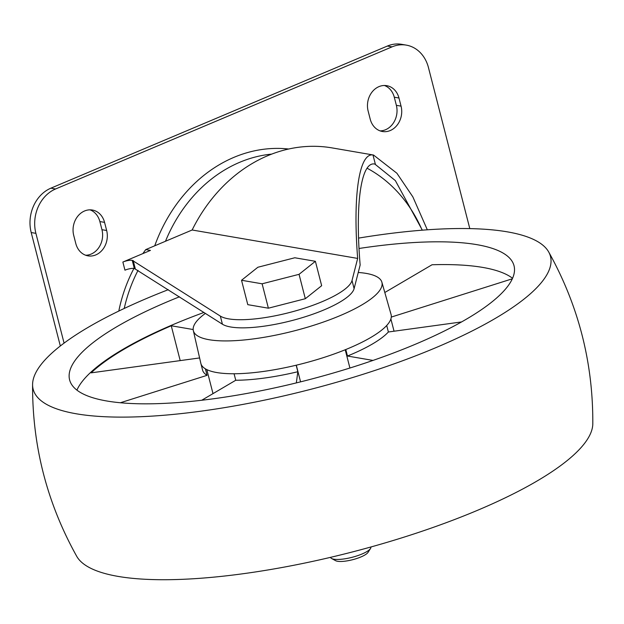 <?xml version="1.0" encoding="UTF-8"?>
<svg xmlns="http://www.w3.org/2000/svg" width="624" height="624" viewBox="0 0 624 624"><rect width="100%" height="100%" fill="white"/><g stroke="black" fill="none" stroke-linecap="round" stroke-linejoin="round"><path stroke-width="0.94" d="M373.004 360.422L347.467 356.031A98.202 25.412 -14.4 0 0 388.378 331.991L386.708 325.494A98.202 25.412 -14.4 0 0 391.069 314.496L381.872 282.188A97.328 25.194 -14.4 0 0 366.155 273.398A97.328 25.194 -14.4 0 0 358.238 272.477M347.467 356.031L345.797 349.526A98.202 25.412 -14.4 0 0 386.708 325.494M201.731 400.249L235.755 380.258A98.202 25.412 -14.4 0 0 297.843 371.725L296.174 365.219A98.202 25.412 -14.4 0 0 345.797 349.526M235.755 380.258L234.078 373.76A98.202 25.412 -14.4 0 0 296.174 365.219M205.429 313.381A97.328 25.194 -14.4 0 0 193.331 330.603L200.842 363.34A98.202 25.412 -14.4 0 0 200.881 363.503L202.55 370.009A98.202 25.412 -14.4 0 0 207.059 375.336L205.39 368.831A98.202 25.412 -14.4 0 0 234.078 373.76M200.881 363.503A98.202 25.412 -14.4 0 0 205.39 368.831M203.962 312.445A229.421 59.381 -14.4 0 0 76.924 390.133M512.561 278.281A229.421 59.381 -14.4 0 0 482.726 267.415A229.421 59.381 -14.4 0 0 432.042 264.755L384.805 292.508M511.976 279.544L511.828 278.959L391.279 317.078M388.378 331.991L461.565 321.937M297.843 371.725L296.33 382.902M207.059 375.336L120.362 402.753M193.175 329.534L171.257 325.767A229.421 59.381 165.6 0 0 91.12 372.856L199.602 357.942M422.323 230.17L395.359 180.609L374.829 164.057C361.156 161.008 354.955 203.619 360.157 264.989L354.104 288.639A69.521 17.995 -14.4 0 1 294.52 319.886A69.521 17.995 -14.4 0 1 222.409 324.207L134.316 268.453A6.95 1.802 -14.4 0 0 124.956 270.176L122.866 262.049A6.95 1.802 165.6 0 1 132.233 260.325L220.327 316.079A69.521 17.995 165.6 0 0 292.43 311.75A69.521 17.995 165.6 0 0 352.022 280.511L357.669 258.422L192.145 229.999A157.295 131.578 -80.3 0 1 332.038 147.896L372.973 154.939C359.096 152.857 352.716 195.983 357.669 258.422M142.896 253.586A135.572 113.404 -80.3 0 1 145.743 249.6L192.145 229.999M145.743 249.6L150.431 250.403L122.866 262.049M315.393 261.3L321.656 285.698L305.315 298.717L268.382 308.194L247.79 304.66L241.527 280.27L257.868 267.251L294.801 257.767L315.393 261.3L299.052 274.326L262.119 283.803L241.527 280.27M135.26 268.616L133.169 260.481M427.323 229.804L412.846 196.856L396.872 173.222L373.487 155.009M124.223 308.474A135.572 113.404 -80.3 0 1 138.029 270.379M118.802 311.064A135.572 113.404 -80.3 0 1 133.942 268.406M367.068 168.199A148.606 124.309 -80.3 0 1 422.159 230.186M330.509 557.357A20.857 5.398 -14.4 0 0 331.586 558.496L335.603 560.68A17.378 4.501 -14.4 0 0 352.638 559.705A17.378 4.501 -14.4 0 0 368.043 552.357L370.508 548.504A20.857 5.398 -14.4 0 0 370.906 546.983M331.586 558.496A20.857 5.398 -14.4 0 0 352.03 557.326A20.857 5.398 -14.4 0 0 370.508 548.504M305.315 298.717L299.052 274.326M268.382 308.194L262.119 283.803M168.285 289.684A267.049 69.116 -14.4 0 0 32.588 384.446C32.23 445.606 46.94 502.897 76.721 556.312A267.049 69.116 -14.4 0 0 350.758 552.373A267.049 69.116 -14.4 0 0 592.8 423.805C593.159 362.645 578.448 305.354 548.668 251.932A267.049 69.116 -14.4 0 0 507.234 231.832A267.049 69.116 -14.4 0 0 358.574 238.103M32.588 384.446A267.049 69.116 -14.4 0 0 309.005 389.766A267.049 69.116 -14.4 0 0 548.668 251.932M179.455 296.806A229.421 59.381 -14.4 0 0 69.607 379.876A229.421 59.381 -14.4 0 0 306.587 380.336A229.421 59.381 -14.4 0 0 514.036 265.769A229.421 59.381 -14.4 0 0 476.876 244.655A229.421 59.381 -14.4 0 0 359.026 248.477M193.331 330.603A97.328 25.194 -14.4 0 0 197.839 336.047A97.328 25.194 -14.4 0 0 305.908 327.662A97.328 25.194 -14.4 0 0 381.872 282.188M398.97 98.007L401.06 106.142A19.118 15.99 -80.3 0 1 382.403 131.5A19.118 15.99 -80.3 0 1 370.219 119.168L368.129 111.041A19.118 15.99 -80.3 0 1 386.786 85.683A19.118 15.99 -80.3 0 1 398.97 98.007L394.282 97.204L396.365 105.331A19.118 15.99 -80.3 0 1 380.094 130.884M104.559 222.37L106.649 230.498A19.118 15.99 -80.3 0 1 87.992 255.856A19.118 15.99 -80.3 0 1 75.8 243.524L73.718 235.396A19.118 15.99 -80.3 0 1 92.375 210.038A19.118 15.99 -80.3 0 1 104.559 222.37L99.863 221.559L101.954 229.694A19.118 15.99 -80.3 0 1 85.675 255.239M64.077 343.122L35.896 233.345A34.765 29.078 -80.3 0 1 55.583 188.978L392.059 46.862A34.765 29.078 -80.3 0 1 406.294 45.123A34.765 29.078 -80.3 0 1 428.446 67.54L469.802 228.602M271.76 154.097A144.604 120.962 99.7 0 0 239.702 162.302A144.604 120.962 99.7 0 0 165.485 241.262M60.325 345.985L31.2 232.541A34.765 29.078 -80.3 0 1 50.887 188.175L387.364 46.051A34.765 29.078 -80.3 0 1 401.599 44.312L406.294 45.123M89.989 209.843A19.118 15.99 -80.3 0 1 99.863 221.559M384.407 85.488A19.118 15.99 -80.3 0 1 394.282 97.204M180.203 360.61L171.257 325.767M213.002 393.627L206.833 369.611M300.573 381.857L296.299 365.188M349.908 368.02L345.22 349.76M134.316 268.453L132.233 260.325M222.409 324.207L220.327 316.079M375.344 164.167L372.973 154.939M354.104 288.639L352.022 280.511M288.678 149.019A149.035 124.675 99.7 0 0 233.945 157.349A149.035 124.675 99.7 0 0 154.736 245.801M35.896 233.345L31.2 232.541M55.583 188.978L50.887 188.175M392.059 46.862L387.364 46.051M106.649 230.498L101.954 229.694M401.06 106.142L396.365 105.331M394.048 331.219L390.889 318.926"/></g></svg>
